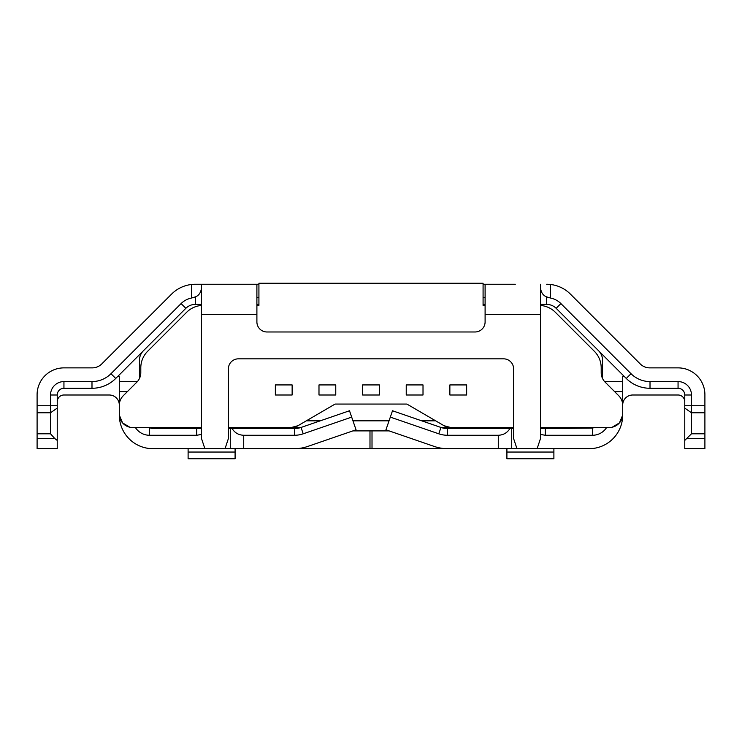 <?xml version="1.0" encoding="UTF-8"?>
<svg xmlns="http://www.w3.org/2000/svg" width="742" height="742" viewBox="0 0 742 742"><rect width="100%" height="100%" fill="white"/><g stroke="black" fill="none" stroke-linecap="round" stroke-linejoin="round"><path stroke-width="1.11" d="M256.899 305.398L258.921 305.398L258.921 283.249L483.079 283.249L483.079 305.398L485.101 305.398M515.3 284.251L483.079 284.251M226.7 284.251L195.35 284.251L201.536 284.251L201.536 314.46L256.899 314.46L256.899 321.917A10.063 10.063 0 0 0 266.972 331.98L475.028 331.98A10.063 10.063 0 0 0 485.101 321.917L485.101 284.251M258.921 284.251L201.536 284.251M292.135 394.994L292.135 384.931L275.356 384.931L275.356 394.994L292.135 394.994M335.764 384.931L318.986 384.931L318.986 394.994L335.764 394.994L335.764 384.931M449.865 394.994L466.644 394.994L466.644 384.931L449.865 384.931L449.865 394.994M362.606 384.931L362.606 394.994L379.394 394.994L379.394 384.931L362.606 384.931M423.014 394.994L423.014 384.931L406.236 384.931L406.236 394.994L423.014 394.994M258.921 297.672L256.899 297.672M256.899 304.387L258.921 304.387M485.101 297.672L483.079 297.672M498.281 448.687L447.528 448.687A40.272 40.272 0 0 1 434.413 446.489L385.951 429.803L390.32 417.115L438.782 433.801A26.842 26.842 0 0 0 447.528 435.266L498.281 435.266L498.281 448.687L516.979 448.687L513.622 438.615L513.622 368.895A10.063 10.063 0 0 0 503.549 358.831L238.451 358.831A10.063 10.063 0 0 0 228.378 368.895L228.378 438.615L225.021 448.687L204.885 448.687L201.536 438.615L201.536 314.46M516.979 448.687L589.129 448.687A33.557 33.557 0 0 0 622.686 415.13L619.431 422.903L612.187 427.225M540.464 284.251L540.464 438.615L537.115 448.687M37.1 412.784L50.521 412.784L50.521 433.801L54.862 438.615L37.1 438.615L37.1 394.725A26.842 26.842 0 0 1 63.942 367.874L92.268 367.874A13.421 13.421 0 0 0 101.756 363.942L171.615 294.082A33.557 33.557 0 0 1 191.464 284.483L191.464 298.052L195.35 296.893C198.921 295.566 200.989 292.469 201.536 287.608M192.79 284.353A33.557 33.557 0 0 0 191.464 284.483L195.35 284.251A33.557 33.557 0 0 0 194.321 284.269M201.536 304.387L195.35 304.387A13.421 13.421 0 0 0 185.852 308.32A13.421 13.421 0 0 1 195.35 304.387L195.35 296.893M191.464 298.052A20.136 20.136 0 0 0 181.104 303.571L110.975 373.708A26.851 26.851 0 0 1 91.989 381.573L63.942 381.573A13.421 13.421 0 0 0 50.521 394.994L50.521 405.735L57.236 405.735L57.236 394.994L50.521 394.994M181.104 303.571L185.852 308.32L115.724 378.457A33.557 33.557 0 0 1 91.989 388.279L63.942 388.279A6.715 6.715 0 0 0 57.236 394.994M137.966 356.216L128.468 365.704M154.549 339.623L185.852 308.32M147.435 346.746L143.382 350.79A13.421 13.421 0 0 0 139.45 360.287L139.45 378.513M201.536 427.54L132.744 427.54A13.421 13.421 0 0 1 119.314 414.119L119.314 376.584A30.199 30.199 0 0 0 118.015 376.157M37.1 438.615L37.1 448.687L57.236 448.687L57.236 402.377M57.236 408.081L50.521 412.784L50.521 405.735L37.1 405.735M54.862 438.615L57.236 440.423M50.521 433.801L37.1 433.801M129.813 427.225L122.569 422.903L119.332 415.13A33.557 33.557 0 0 0 152.871 448.687L204.885 448.687M201.536 434.432L196.741 435.266L149.522 435.266A16.778 16.778 0 0 1 135.396 427.54M300.76 427.54L228.378 427.54M540.464 305.454A23.494 23.494 0 0 1 555.35 312.271L594.323 351.244A23.494 23.494 0 0 1 601.206 367.856L601.206 372.66A13.421 13.421 0 0 0 605.138 382.149L618.754 395.764A13.421 13.421 0 0 1 622.686 405.253L622.686 391.637L614.626 391.637M119.314 405.253A13.421 13.421 0 0 1 123.246 395.764L136.862 382.149A13.421 13.421 0 0 0 140.794 372.66L140.794 367.856A23.494 23.494 0 0 1 147.677 351.244L186.65 312.271A23.494 23.494 0 0 1 201.536 305.454M297.959 425.713A13.421 13.421 0 0 1 291.198 427.54L297.959 425.713L335.096 404.056L406.904 404.056L444.041 425.713A13.421 13.421 0 0 0 450.802 427.54L513.622 427.54M540.464 427.54L609.256 427.54A13.421 13.421 0 0 0 622.686 414.119L622.686 405.253M540.464 428.551L592.478 428.125L592.478 435.266A16.778 16.778 0 0 0 606.604 427.54M592.478 428.125L594.221 427.54M592.478 435.266L545.259 435.266L540.464 434.432M444.041 425.713L450.802 427.54L441.24 427.54M435.675 420.835L421.744 420.835L392.499 410.762L440.971 427.457A20.136 20.136 0 0 0 447.528 428.551L513.622 428.551M287.775 448.687L454.225 448.687M511.702 448.687L511.702 428.551M498.281 435.266C503.345 435.081 507.213 432.846 509.902 428.551M372.011 448.687L372.011 430.898M352.867 430.898L389.133 430.898M622.649 416.54L622.603 417.468M622.594 417.607L622.519 418.488M622.686 391.637L622.686 376.584A30.199 30.199 0 0 1 623.985 376.157M598.618 350.79A13.421 13.421 0 0 1 602.55 360.287L602.55 378.513M540.464 287.608C541.011 292.469 543.079 295.566 546.65 296.893L546.65 304.387A13.421 13.421 0 0 1 556.148 308.32L560.887 303.571L631.025 373.708A26.851 26.851 0 0 0 650.011 381.573L650.011 388.279A33.557 33.557 0 0 1 626.276 378.457L556.148 308.32A13.421 13.421 0 0 0 546.65 304.387L540.464 304.387M483.079 304.387L485.101 304.387M119.453 418.191L119.351 416.54M119.323 415.566L119.314 414.119M225.021 448.687L243.719 448.687L243.719 435.266C238.655 435.081 234.787 432.846 232.098 428.551L230.298 428.551L230.298 448.687M243.719 435.266L294.472 435.266A26.842 26.842 0 0 0 303.218 433.801L351.68 417.115L356.049 429.803L307.587 446.489A40.272 40.272 0 0 1 294.472 448.687L243.719 448.687M230.298 428.551L228.378 428.551M147.779 427.54L152.871 428.551L196.741 428.551L196.741 435.266M201.536 428.551L196.741 428.551M232.098 428.551L294.472 428.551A20.136 20.136 0 0 0 301.029 427.457L349.501 410.762L351.68 417.115M188.106 448.687L188.106 452.045L235.093 452.045L235.093 448.687M188.106 452.045L188.106 458.751L235.093 458.751L235.093 452.045M183.079 428.551L184.304 427.54M262.39 427.54L263.614 428.551M231.801 428.551L231.337 428.153A12.271 12.271 0 0 0 230.567 427.54M119.314 391.637L127.374 391.637M119.314 408.415L119.314 405.058A10.063 10.063 0 0 0 109.25 394.994L63.942 394.994A6.715 6.715 0 0 0 57.236 401.71M140.312 325.386L171.615 294.082M369.989 448.687L369.989 430.898M320.256 420.835L306.325 420.835M389.04 420.835L352.96 420.835M392.499 410.762L390.32 417.115M256.899 314.46L256.899 284.251M546.65 296.893L550.536 298.052L550.536 284.483L546.65 284.251A33.557 33.557 0 0 1 570.385 294.082L640.244 363.942A13.421 13.421 0 0 0 649.732 367.874L678.058 367.874A26.842 26.842 0 0 1 704.9 394.725L704.9 448.687L684.764 448.687L684.764 440.423L691.479 433.801L691.479 412.784L704.9 412.784M560.896 303.571A20.136 20.136 0 0 0 550.536 298.052M650.011 381.573L678.058 381.573L678.058 388.279A6.715 6.715 0 0 1 684.764 394.994L691.479 394.994A13.421 13.421 0 0 0 678.058 381.573M691.479 394.994L691.479 412.784L684.764 408.081L684.764 394.994M684.764 440.423L684.764 408.081M687.138 438.615L704.9 438.615M704.9 433.801L691.479 433.801M650.011 388.279L678.058 388.279M570.385 294.082L601.688 325.386M608.802 332.509L612.855 336.553M684.764 401.71A6.715 6.715 0 0 0 678.058 394.994L632.75 394.994A10.063 10.063 0 0 0 622.686 405.058L622.686 415.13M506.907 448.687L506.907 452.045L553.894 452.045L553.894 448.687M506.907 452.045L506.907 458.751L553.894 458.751L553.894 452.045M511.433 427.54A12.271 12.271 0 0 0 510.663 428.153L510.199 428.551M557.696 427.54L558.921 428.551M478.386 428.551L479.61 427.54M540.464 314.46L485.101 314.46M115.724 378.457L110.975 373.708M119.314 381.573L137.409 381.573M63.942 388.279L63.942 381.573M91.989 388.279L91.989 381.573M119.796 401.71L119.314 401.71M622.686 401.71L622.204 401.71M447.528 428.551L447.528 435.266M604.591 381.573L622.686 381.573M545.259 428.551L545.259 435.266M149.522 428.125L149.522 435.266M294.472 428.551L294.472 435.266M303.218 433.801L301.029 427.457M440.971 427.457L438.782 433.801M631.025 373.708L626.276 378.457M684.764 405.735L704.9 405.735"/></g></svg>
